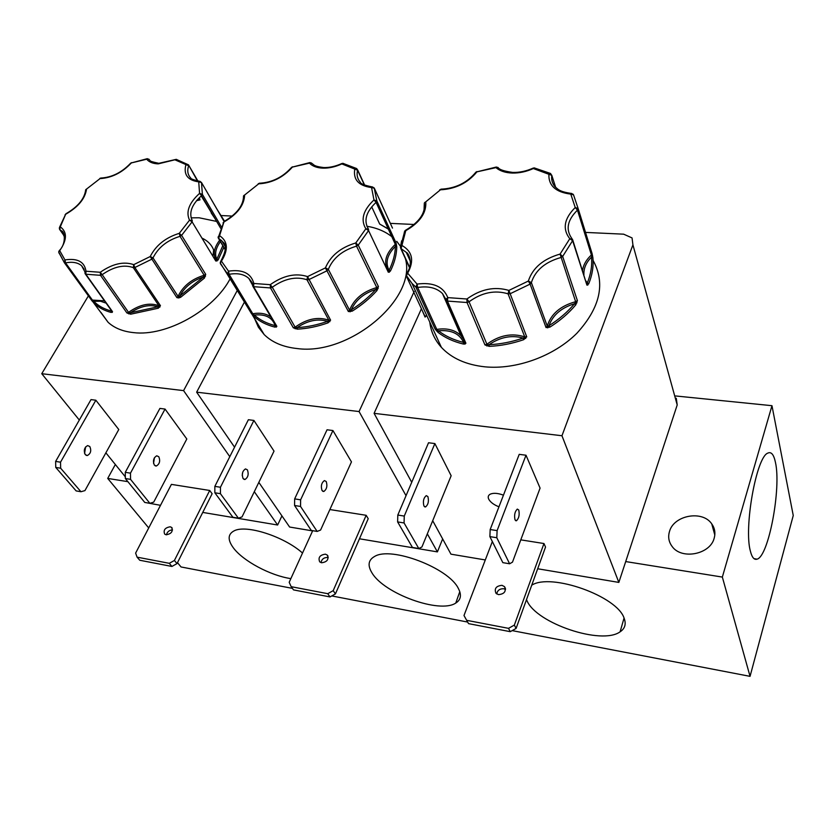 <?xml version="1.0" encoding="UTF-8"?>
<svg xmlns="http://www.w3.org/2000/svg" width="835" height="835" viewBox="0 0 835 835"><rect width="100%" height="100%" fill="white"/><g stroke="black" fill="none" stroke-linecap="round" stroke-linejoin="round"><path stroke-width="1.25" d="M328.082 322.832C317.624 326.537 307.374 328.646 297.323 329.157L293.346 327.821L295.12 327.163L272.283 287.24L270.467 287.929L270.269 284.672C283.274 275.477 295.705 272.784 307.562 276.594L330.597 320.149L328.082 322.832L327.55 321.329C317.811 318.427 307.687 320.504 297.187 327.581L293.346 327.821L270.467 287.929L253.589 286.676L276.865 326.349L274.955 327.143L275.112 325.608C272.419 317.477 265.467 313.95 254.278 315.045L251.314 313.396L252.765 313.73L229.103 274.308L228.508 271.156C242.651 269.152 251.095 273.254 253.83 283.472L253.589 286.676L252.65 285.831M523.691 339.678C512.147 343.644 500.656 345.867 489.206 346.358L484.958 344.938L486.909 344.229L469.051 301.779L467.036 302.52L466.901 299.003C480.699 289.077 494.685 286.217 508.88 290.423L526.728 336.818L523.691 339.678L523.138 338.071C511.594 334.856 500.248 337.058 489.101 344.678L484.958 344.938L467.036 302.52L447.435 301.07L465.899 343.227L465.095 344.03L463.341 344.041L463.561 342.402C459.48 333.551 451.119 329.689 438.458 330.806L435.098 329.021L436.788 329.387L417.657 287.49L417.062 284.098C433.073 282 443.322 286.499 447.8 297.615L447.435 301.07L446.485 300.59L442.498 293.596L446.109 299.796M158.337 308.209L130.657 314.2L126.92 312.958L128.538 312.342L102.173 274.673L100.503 275.32L100.263 272.273C112.568 263.714 123.726 261.178 133.725 264.653L134.852 267.524L160.445 305.683L158.337 308.209L157.825 306.8C149.528 304.159 140.416 306.132 130.511 312.739L126.92 312.958L100.503 275.32L85.838 274.224L112.516 311.674L111.118 312.447L111.065 310.077M329.856 321.663L328.854 320.212L330.597 320.149L327.55 321.329C317.227 324.982 307.113 327.07 297.187 327.581L297.323 329.157M525.726 338.436L524.735 336.881L526.728 336.818L523.138 338.071C511.751 341.974 500.405 344.187 489.101 344.678L489.206 346.358M111.118 312.447C104.532 310.672 99.094 307.823 94.793 303.888L91.172 299.786L92.414 300.078L65.547 262.858L64.953 259.915C77.571 258.015 84.575 261.783 85.974 271.229L85.838 274.224L85.118 273.64M159.902 307.103L158.9 305.746L160.445 305.683L157.825 306.8L130.511 312.739L130.657 314.2M341.755 163.556L341.859 163.921C335.42 166.854 329.157 168.252 323.103 168.148C317.102 167.939 312.541 166.269 309.409 163.138L309.994 162.554M532.97 168.19L533.346 168.545C526.321 171.686 519.318 173.189 512.335 173.054C505.405 172.814 499.946 171.008 495.938 167.637L496.366 167.021M175.329 159.694L158.222 163.869C152.972 163.681 149.131 162.126 146.699 159.214L147.388 158.66M302.52 553.041C283.973 536.383 245.97 524.244 234.019 530.903C227.767 534.264 227.548 539.901 233.341 547.823C243.068 561.047 270.561 575.691 290.862 578.613M371.951 572.831C383.923 593.622 439.836 613.986 455.764 603.058C460.93 599.843 461.786 594.958 458.332 588.414C448.593 567.957 391.145 546.121 374.664 556.423C368.308 559.941 367.41 565.41 371.951 572.831M526.509 599.645L527.031 600.814C536.467 623.327 601.691 645.382 620.102 631.813C624.956 628.588 626.313 624.089 624.163 618.338C617.493 596.242 550.87 572.601 531.728 585.21M750.425 551.267C752.001 557.446 754.193 560.087 757.011 559.168C768.576 556.715 781.435 488.214 775.444 462.392C773.805 454.522 771.248 451.432 767.772 453.134C756.353 456.902 743.641 528.012 750.425 551.267M714.196 538.137C715.626 532.939 714.812 528.179 711.744 523.869C702.444 509.893 673.72 515.237 669.482 531.53C667.875 536.936 668.751 541.905 672.091 546.414C681.454 560.045 710.241 554.523 714.196 538.137M243.089 478.58L244.979 479.499C248.11 477.411 248.913 474.186 247.4 469.844L245.49 468.915C242.369 471.023 241.565 474.249 243.089 478.58M242.755 472.067L242.223 475.512M322.049 490.573L323.813 491.481C326.777 489.289 327.581 485.97 326.214 481.513L324.418 480.584C321.454 482.797 320.671 486.127 322.049 490.573M320.964 562.613C321.726 559.147 323.949 557.425 327.633 557.467L328.27 557.634M325.41 554.169C319.857 554.951 317.958 557.519 319.701 561.861L321.569 562.769C327.132 562.007 329.042 559.44 327.31 555.098L325.41 554.169M423.94 506.041L425.526 506.96C428.261 504.622 429.044 501.157 427.885 496.564L426.267 495.635C423.533 497.994 422.76 501.459 423.94 506.041M515.028 519.871L516.447 520.779C518.952 518.316 519.714 514.736 518.754 510.018L517.314 509.089C514.809 511.573 514.047 515.174 515.028 519.871M496.731 593.935C497.441 590.345 499.779 588.612 503.724 588.738L505.54 589.458M501.981 585.325C496.063 585.961 494.08 588.633 496.011 593.341L498.505 594.635C504.413 594.009 506.417 591.337 504.507 586.64L501.981 585.325M498.954 506.814C493.809 504.778 490.395 502.221 488.715 499.153C487.703 496.919 488.235 495.249 490.312 494.143C493.568 492.775 497.952 493.12 503.453 495.165M213.77 257.681L208.207 248.486M201.913 238.079C207.55 240.668 211.453 244.603 213.645 249.884L214.334 251.878M215.284 258.558L215.242 260.134M154.339 465.105L156.354 466.014C159.642 464.041 160.456 460.941 158.796 456.724L156.75 455.795C153.473 457.799 152.669 460.899 154.339 465.105M154.444 457.663L153.556 463.383M166.415 534.828C167.261 531.728 169.296 530.1 172.521 529.933M170.215 526.791C165.006 527.668 163.159 530.11 164.683 534.118L166.123 534.786C171.332 533.909 173.189 531.477 171.676 527.47L170.215 526.791M85.243 454.616L87.351 455.524C90.744 453.635 91.558 450.629 89.804 446.506L87.665 445.587C84.272 447.497 83.469 450.503 85.243 454.616M85.608 446.913L84.585 453.468M254.696 318.803L258.401 327.226L264.163 334.564C272.137 342.392 283.107 347.047 297.072 348.539C349.333 355.887 416.895 298.951 405.424 258.714M400.476 246.304L396.75 241.346M391.803 236.66C385.05 231.347 376.742 227.882 366.878 226.243M392.492 228.112L374.351 188.251L371.565 187.551C358.622 185.85 353.028 179.64 354.791 168.91L356.545 168.513L357.109 169.119M372.619 186.915L371.565 187.551L373.965 199.951L376.084 202.383L395.32 244.331L396.051 242.943L396.771 246.899L395.383 246.388C387.158 254.769 385.05 262.733 389.079 270.269L388.317 272.241L368.559 230.564L365.855 228.769C360.417 219.824 363.121 210.211 373.965 199.951L376.846 200.974L396.051 242.943L395.383 246.388C395.226 254.09 393.128 262.054 389.079 270.269L390.404 271.093L388.317 272.241L388.317 270.864L389.371 272.252M275.926 325.556L252.911 286.342L252.598 284.505L253.83 283.472L270.269 284.672L272.283 287.24C284.391 278.639 295.945 276.145 306.956 279.756L308.752 279.673L327.09 270.738L328.332 269.35C333.029 258.067 342.433 250.343 356.535 246.158L358.236 245.135L368.559 230.564L368.569 229.187L365.855 228.769L355.783 242.954L356.535 246.158L376.783 287.553L378.432 286.562L376.992 290.528L375.833 289.442C363.851 293.273 355.689 300.057 351.337 309.806L348.372 311.538L325.42 267.889C330.535 255.792 340.659 247.484 355.783 242.954L358.236 245.135L378.432 286.562L375.833 289.442C368.903 297.124 360.741 303.909 351.337 309.806L352.182 311.152L348.372 311.538L349.562 310.171L328.332 269.35L325.42 267.889L307.562 276.594L306.956 279.756L328.854 320.212C318.062 316.475 306.821 318.793 295.12 327.163L295.152 328.802M429.764 322.06C430.891 331.589 434.774 340.022 441.391 347.36C451.568 358.257 466.034 364.749 484.791 366.815C516.009 369.926 553.782 356.315 576.86 333.28C600.261 307.593 605.667 283.305 593.09 260.416M592.892 257.702C593.716 266.146 592.318 274.861 588.685 283.869L586.932 285.132L572.612 240.657L569.783 238.726C562.289 228.988 564.105 218.593 575.231 207.518L578.154 208.614L592.057 253.454L592.892 257.702L591.483 257.159C586.087 262.534 583.561 268.4 583.926 274.767M446.328 300.381L464.959 342.736L446.193 299.034L447.8 297.615L466.901 299.003L469.051 301.779C481.878 292.49 494.884 289.839 508.066 293.826L510.133 293.743L530.121 284.109L531.373 282.606C535.287 270.363 545.109 262.013 560.838 257.535L562.665 256.428L572.612 240.657L572.486 239.207L569.783 238.726L560.076 254.08L575.639 301.685L577.403 300.61L575.764 304.869L574.543 303.71C561.266 307.802 552.749 315.119 548.992 325.681L546.048 327.57L530.121 284.109L528.357 281.04C532.636 267.92 543.209 258.933 560.076 254.08L562.665 256.428L577.403 300.61L574.543 303.71C567.56 312.008 559.043 319.335 548.992 325.681L549.879 327.132L546.048 327.57L547.249 326.099L531.373 282.606L528.357 281.04L508.88 290.423L508.066 293.826L524.735 336.881C511.886 332.758 499.278 335.211 486.909 344.229L486.815 345.982M100.962 312.426L108.112 322.31C114.405 328.071 122.881 331.505 133.558 332.622C166.478 336.735 214.021 310.098 230.335 278.389M216.651 221.421L199.106 217.778L191.09 217.851M198.49 199.889L199.972 199.899L199.367 197.644M223.801 247.369L218.102 259.998L215.795 261.031L192.113 221.849L189.524 220.169C185.683 211.881 189.034 202.957 199.565 193.386L202.383 194.346L221.317 226.744M111.827 311.152L85.337 273.995L85.003 272.001L85.974 271.229L100.263 272.273L102.173 274.673C113.633 266.668 123.997 264.319 133.276 267.607L134.852 267.524L151.793 259.184L153.014 257.9C158.253 247.442 167.261 240.25 180.016 236.336L181.602 235.376L192.113 221.849L192.259 220.565L189.524 220.169L179.274 233.341L180.016 236.336L204.168 275.289L205.713 274.36L204.439 278.065L203.343 277.053C192.436 280.654 184.608 286.979 179.849 296.028L176.895 297.625L150.216 256.533C155.905 245.323 165.591 237.589 179.274 233.341L181.602 235.376L205.713 274.36L203.343 277.053L179.849 296.028L180.652 297.291L178.648 297.938L176.895 297.625L178.074 296.362L153.014 257.9L150.216 256.533L133.725 264.653L133.276 267.607L158.9 305.746C149.747 302.343 139.633 304.535 128.538 312.342L128.673 313.877M512.168 630.613L750.049 676.35L793.25 515.508L771.968 405.695L675.64 395.967M292.417 588.372L181.049 566.965L177.49 562.665M148.724 527.939L107.715 478.424L115.345 464.5M771.968 405.695L722.348 577.079L625.707 561.569M127.891 481.659L107.715 478.424M750.049 676.35L722.348 577.079M331.777 595.94L467.642 622.054M359.467 538.784L437.404 551.893L442.644 538.93M258.829 482.38L289.609 527.031L312.614 530.903M537.688 568.76L618.85 582.413L677.206 404.954L676.277 398.274M432.707 520.716L450.963 554.169L485.302 559.951M202.738 512.419L277.627 525.017L281.927 515.884M146.302 502.712L160.508 505.321M244.133 302.614L196.642 392.179L234.562 447.184M414.181 224.479L390.3 223.373M406.04 495.687L359.071 411.551L414.233 291.394M437.404 551.893L427.322 533.826M220.43 493.683L214.845 492.786L214.845 486.377L248.381 419.723L253.903 420.433L274.026 451.119L242.046 516.896L238.403 518.191L220.43 493.683L220.45 487.254L253.903 420.433M300.537 506.448L294.567 505.499L294.661 498.881L327.049 429.785L332.925 430.536L351.462 461.88L320.598 530.037L317.154 531.436L300.537 506.448L300.621 499.821L332.925 430.536M329.877 509.548L366.158 515.299L368.225 518.702L335.43 593.894L330.002 596.931L327.748 593.695L291.185 586.681L289.192 582.287L312.708 530.684M359.071 411.551L196.642 392.179M421.424 308.752L374.09 413.346L411.728 482.296M618.85 582.413L561.965 435.745L632.92 244.853L632.053 237.923L623.641 234.176L585.533 232.412M404.067 522.95L397.617 521.917L397.804 515.059L428.532 442.759L434.878 443.573L451.15 475.741L421.925 546.988L418.773 548.511L404.067 522.95L404.265 516.072L434.878 443.573M496.804 537.73L489.884 536.623L490.176 529.536L519.213 454.355L526.008 455.221L540.078 488.11L512.481 562.143L509.611 563.782L496.804 537.73L497.107 530.622L526.008 455.221M520.789 539.859L543.961 543.533L545.537 547.061L516.082 628.431L510.268 631.678L508.515 628.337L466.661 620.322L463.989 615.51L492.347 541.571M561.965 435.745L374.09 413.346M88.374 295.914L41.75 373.704L79.315 420.047M105.878 452.831L125.323 476.827M232.245 216.067L220.837 215.534M229.792 456.661L183.585 390.623L237.422 290.194M277.627 525.017L254.299 491.69M130.469 473.153L125.271 472.328L159.913 408.409L165.048 409.067L186.81 438.991L153.724 502.117L149.882 503.317L130.542 479.353L130.469 473.153L165.048 409.067M183.585 390.623L41.75 373.704M171.405 484.383L209.71 490.469L212.132 493.736L177.01 563.604L171.916 566.454L169.296 563.322L137.076 557.154L135.625 553.094L171.405 484.383M60.652 468.216L55.757 467.433L55.632 461.421L91.015 399.6L95.858 400.226L118.779 429.534L84.94 490.604L80.964 491.731L60.652 468.216L60.527 462.183L95.858 400.226M214.845 492.786L232.902 517.272L238.403 518.191M294.567 505.499L311.298 530.444L317.154 531.436M366.158 515.299L333.196 590.648L327.748 593.695M291.185 586.681L293.534 589.896L330.002 596.931M397.617 521.917L412.438 547.447L418.773 548.511M489.884 536.623L502.837 562.644L509.611 563.782M543.961 543.533L514.35 625.081L508.515 628.337M466.661 620.322L468.539 623.63L510.268 631.678M125.271 472.328L125.344 478.528L144.768 502.451L149.882 503.317M209.71 490.469L174.411 560.462L169.296 563.322M137.076 557.154L139.769 560.254L171.916 566.454M55.757 467.433L76.142 490.917L80.964 491.731M214.845 486.377L220.45 487.254M294.661 498.881L300.621 499.821M333.196 590.648L335.43 593.894M397.804 515.059L404.265 516.072M490.176 529.536L497.107 530.622M514.35 625.081L516.082 628.431M130.542 479.353L125.344 478.528M174.411 560.462L177.01 563.604M55.632 461.421L60.527 462.183M274.955 327.143C266.459 324.972 259.424 321.392 253.861 316.423L251.314 313.396L227.611 273.964L228.508 271.156L221.442 261.136L220.325 263.088M463.341 344.041C453.353 341.619 444.878 337.705 437.926 332.278L435.098 329.021L415.924 287.146L417.062 284.098L407.657 273.202L406.29 275.947L425.015 316.517M92.361 301.32L64.274 262.587L64.953 259.915L59.713 250.657L58.68 251.93L59.17 253.412M292.49 166.781L292.24 167.282C283.055 177.542 271.866 183.063 258.693 183.825L258.276 183.669M243.966 195.421L244.634 195.077C244.154 205.274 237.338 214.198 224.177 221.849L223.029 222.862M218.071 237.077L219.302 235.512C227.892 241.085 228.613 249.623 221.442 261.136L220.503 261.992M252.567 315.035L252.765 313.73C260.259 312.478 266.323 313.595 270.937 317.06M253.861 316.423L254.278 315.045C259.779 319.951 266.72 323.469 275.112 325.608L275.967 325.64M276.364 327.111L275.905 326.057L276.865 326.349L275.811 325.368M350.105 311.852L349.562 310.171C354.009 299.045 363.079 291.509 376.783 287.553L378.109 288.576M396.562 244.958L395.32 244.331C385.551 253.683 383.213 262.534 388.317 270.864M343.331 163.43L341.859 163.921L357.568 170.215L364.373 184.952M476.827 171.551L476.764 172.062C467.569 183.095 455.461 189.013 440.442 189.806L439.742 189.712M424.785 202.446L425.777 201.882C426.549 212.883 419.88 222.486 405.758 230.7L404.297 232.12M400.414 247.431L400.696 246.043L401.917 245.448C412.49 251.512 414.411 260.77 407.657 273.202L406.29 274.047M436.402 330.775L436.788 329.387C447.195 327.852 455.273 329.982 461.014 335.764L442.498 293.596C436.653 287.835 428.365 285.8 417.657 287.49L415.924 287.146L411.999 283.43L406.134 275.195M437.926 332.278L438.458 330.806C445.337 336.15 453.697 340.012 463.561 342.402L464.594 342.893L464.719 342.34M465.095 344.03L464.594 342.893L465.899 343.227L464.688 342.705L464.229 341.212M547.739 327.894L547.249 326.099C550.943 314.033 560.41 305.902 575.639 301.685L576.943 302.781M587.788 285.132L587.224 284.025L586.932 285.132L572.768 240.094M588.685 283.869L587.308 282.992L586.942 283.91M592.558 255.604L591.817 255.656L591.483 257.159C592.286 265.488 590.898 274.099 587.308 282.992L585.919 280.957M592.057 253.454L591.817 255.656L592.057 253.454M571.662 193.417L570.764 194.106L575.231 207.518L577.465 210.138L578.154 208.614L573.541 194.847L570.764 194.106C555.599 192.227 548.313 185.506 548.898 173.941L550.578 173.503M534.671 167.992L533.346 168.545L551.768 175.35L555.619 187.322M131.565 162.627L131.189 163.107C122.087 172.699 111.702 177.876 100.023 178.607L99.803 178.419M86.109 189.336L86.548 189.127C85.128 198.636 78.25 206.976 65.913 214.125L65.015 214.866M59.285 228.08L60.297 226.849C67.322 232.015 67.124 239.948 59.713 250.657L59.003 251.251M84.168 269.329L81.632 265.749C77.864 262.524 72.499 261.564 65.547 262.858L64.347 262.649L93.447 302.552L93.812 301.32L92.414 300.078L104.459 300.819M93.489 302.614L108.112 322.31M112.266 312.405L111.222 311.017C104.02 309.065 98.217 305.84 93.812 301.32L100.44 301.216L106.108 303.126M178.648 297.938L178.074 296.362C183.042 286.029 191.737 279.005 204.168 275.289L205.493 276.249M216.975 261.063L216.474 260.102L215.795 261.031L215.921 259.758L216.474 260.102L216.839 259.215L218.102 259.998M225.304 249.686L218.676 238.476L224.083 221.463L201.496 182.521L198.73 181.863C187.572 180.308 183.314 174.536 185.944 164.526L188.491 164.85L197.53 181.028M224.458 221.265L223.853 221.066M176.696 159.464L175.12 159.902L188.637 165.758C187.019 170.757 187.708 174.828 190.704 177.98C190.443 178.742 193.355 179.838 199.429 181.279L198.73 181.863L199.565 193.386L201.569 195.661L220.69 228.331M199.972 199.899L196.517 200.703M197.874 199.962L198.532 199.868M374.163 187.938L372.191 186.915C364.509 185.339 360.543 183.773 360.302 182.228C357.38 178.951 356.472 174.943 357.568 170.215L356.545 168.513L342.893 163.326L341.724 163.566C335.44 166.395 329.418 167.72 323.667 167.564C312.843 166.186 314.012 164.474 311.925 163.472L309.409 163.138L291.666 167.261L309.66 162.627L311.58 163.055M291.248 167.772L291.666 167.261C282.731 177.302 271.918 182.635 259.226 183.241L259.748 183.241M258.693 183.825L243.538 195.881L258.693 183.825M243.59 196.757L243.538 195.881C243.465 205.41 236.963 213.937 224.03 221.494L218.185 237.798M220.398 263.693L227.631 273.995L229.103 274.308C237.62 272.826 244.206 274.204 248.861 278.452C251.648 281.698 252.901 283.712 252.598 284.505L252.619 285.789M498.422 168.044L495.938 167.637L475.981 172.062L496.105 167.084L497.973 167.449M475.407 172.824L475.981 172.062C467.109 182.823 455.419 188.522 440.911 189.169L441.35 189.18M440.442 189.806L424.347 203.009L440.442 189.806M424.013 210.441L424.347 203.009C425.61 213.05 419.327 222.141 405.497 230.303L405.434 230.335M409.578 267.252L401.092 248.632L405.758 230.7L404.766 230.94L400.424 247.473M149.277 159.579L146.699 159.214L130.761 163.076L146.991 158.754L149.006 159.245M130.458 163.43L130.761 163.076C121.847 172.501 111.796 177.49 100.607 178.064L101.181 178.064M100.023 178.607L85.692 189.733L100.023 178.607M85.598 191.006L85.692 189.733C84.596 198.74 77.979 206.777 65.85 213.812L65.986 213.75M64.462 236.169L59.838 229.635L60.297 226.849L65.85 213.812L59.598 227.172L59.515 229.239M81.632 265.749L85.003 272.001L84.951 273.212M220.409 241.628C215.639 248.277 214.438 254.143 216.839 259.215L222.809 245.688M199.889 181.279L201.496 182.521L202.383 194.346L201.569 195.661C191.726 204.565 188.626 212.862 192.259 220.565M374.195 187.99L376.846 200.974L376.084 202.383C366.147 211.704 363.549 220.503 368.266 228.78M396.771 246.899C396.615 254.696 394.496 262.764 390.404 271.093M376.992 290.528C369.968 298.304 361.701 305.182 352.182 311.152M575.764 304.869C568.687 313.282 560.066 320.703 549.879 327.132M217.194 209.575L224.542 221.223M204.439 278.065L180.652 297.291M197.039 200.097L198.98 199.68M632.92 244.853L677.206 404.954M425.025 317.029L422.301 310.63M400.591 246.148L401.625 240.804M64.483 236.284L59.703 229.541L61.55 230.909C64.65 231.201 66.57 243.684 59.254 250.636L58.68 251.93L64.347 262.649L58.888 252.587M224.824 245.907L221.766 240.72L218.446 238.309L225.304 249.895M410.142 260.833L406.321 252.4L400.706 248.35L409.474 267.586M571.798 238.434C565.504 229.468 567.393 220.043 577.465 210.138L591.399 254.957C586.264 259.716 583.31 264.893 582.548 270.488M498.213 167.678C499.413 169.672 504.288 171.258 512.815 172.427C519.495 172.595 526.248 171.175 533.085 168.138L534.264 167.908L550.453 173.44L551.768 175.35C551.215 179.619 552.269 183.387 554.931 186.654C557.843 188.804 558.344 191.549 571.307 193.428L573.228 194.315M219.709 213.906L221.828 217.57M243.496 197.269L243.486 198.772M252.306 284.328L248.861 278.452L252.452 284.923M376.585 217.382L379.685 224.051L388.223 228.863M425.704 316.298L426.487 314.941M463.268 338.885L461.014 335.764L463.31 339.104M64.253 234.718L61.55 230.909L64.629 237.37M219.605 240.271C214.094 247.557 212.862 254.059 215.921 259.758M211.203 212.956L214.772 218.227M221.766 240.72C221.202 242.171 230.836 242.307 220.826 261.125L220.2 262.806L251.878 314.158M149.945 160.32C149.204 160.925 152.168 161.917 158.838 163.316L176.237 159.349L188.491 164.85M459.782 591.681L455.764 603.058M624.048 618.077L620.102 631.813M753.974 558.615L757.011 559.168M714.812 535.026L711.744 523.869M243.904 479.332L244.979 479.499M322.801 491.335L323.813 491.481M424.608 506.814L425.526 506.96M515.623 520.654L516.447 520.779M213.04 255.531L213.645 249.884M155.216 465.846L156.354 466.014M86.162 455.346L87.351 455.524M327.31 555.098L328.04 556.183M504.507 586.64L505.478 588.539M171.676 527.47L172.187 528.106M251.972 314.273L264.163 334.564M406.321 252.4C408.148 252.577 414.035 263.098 406.812 273.222L406.165 275.404L411.999 283.43L441.391 347.36M364.634 185.078L357.599 169.818M425.234 316.997L422.75 311.612M555.672 187.374L551.768 175.256M197.571 199.492L198.145 199.617M201.496 182.51L224.093 221.463M197.947 181.101L188.679 165.173M388.327 229.093L379.685 224.051L371.7 206.84M214.825 218.311L201.235 195.943M425.704 316.559L426.539 315.066"/></g></svg>
